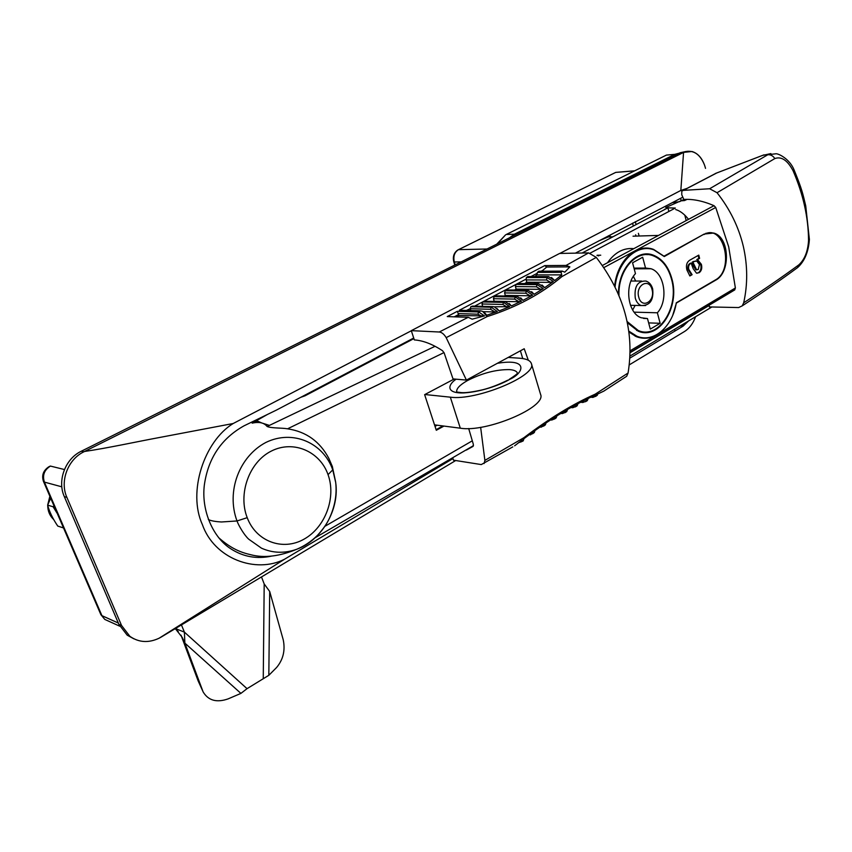 <?xml version="1.0" encoding="UTF-8"?>
<svg xmlns="http://www.w3.org/2000/svg" width="852" height="852" viewBox="0 0 852 852"><rect width="100%" height="100%" fill="white"/><g stroke="black" fill="none" stroke-linecap="round" stroke-linejoin="round"><path stroke-width="1.28" d="M261.734 422.943L255.568 420.228M452.955 458.578L284.536 559.231C255.749 574.003 214.129 558.635 202.339 524.481C187.504 492.105 204.043 441.379 233.171 423.519L159.739 437.449C136.395 441.773 107.544 448.12 84.561 451.464L683.549 152.433L687.234 151.315C694.998 150.719 700.813 155.458 704.7 165.544L705.531 168.366M133.902 638.84L127.193 635.166L118.886 624.335L64.326 496.652C57.041 480.635 65.306 458.727 81.313 451.219L680.162 152.732L691.973 151.496C697.703 153.211 701.942 157.897 704.7 165.544M84.561 451.464L83.911 451.784C67.819 459.388 59.608 481.316 66.882 497.376L121.527 625.443L129.855 636.306C138.78 642.546 148.546 643.175 159.154 638.191L284.536 559.231M711.835 306.986L629.947 356.072M455.692 460.527L161.252 637.03L191.615 617.849M709.237 305.431L630.054 352.749M161.039 637.158L159.154 638.191M271.405 556.143C256.878 559.242 243.48 556.867 231.201 549.05C213.053 537.825 201.125 510.412 204.352 484.98C208.154 458.216 221.382 438.492 244.034 425.83L276.282 410.163L413.71 338.02M575.398 253.15L682.835 197.163M687.053 188.377L680.833 190.465L683.538 152.646M680.823 190.454L559.86 253.427M411.346 330.757L233.171 423.519M680.162 152.732L686.265 151.432M627.37 322.748L638.127 331.13C659.043 340.534 680.184 307.071 671.908 278.913C668.479 266.623 662.238 258.688 653.175 255.11C636.689 248.475 617.934 269.168 618.509 294.291M694.22 261.426L696.808 261.074L699.46 264.567L698.203 269.53L696.606 269.818L692.9 262.171L695.541 260.957M696.702 269.85L695.871 269.828L693.805 266.633L694.529 266.633M693.805 266.633L692.175 262.182L693.496 261.436M692.175 262.182L692.9 262.171M703.294 234.545L664.283 256.548L653.953 249.881C637.147 243.352 617.657 261.372 615.069 286.836M635.113 336.125L636.859 336.21C653.601 343.356 672.601 326.785 676.286 302.822L715.339 279.978C735.02 269.796 723.625 222.67 704.05 234.524M647.509 254.652L646.668 253.992M639 249.987L637.85 249.657M636.082 336.561L637.083 336.295L636.188 336.604M636.859 336.21L628.797 331.108M598.775 255.888L596.964 255.387M698.139 255.472L698.864 258.39L696.787 259.562L700.642 264.333C701.558 268.124 700.813 270.915 698.406 272.715L696.979 273.236M693.208 268.731L696.478 273.119L699.141 272.715C701.547 270.915 702.293 268.114 701.377 264.333L697.511 259.562L699.598 258.38L698.778 255.11L690.088 260.009C686.872 261.873 685.796 265.174 686.872 269.903L689.864 275.963L692.09 274.695L688.704 269.232C688.203 266.218 689.023 264.184 691.164 263.161L693.208 268.731M698.406 272.715L699.141 272.715M700.642 264.333L701.377 264.333M696.808 259.636L697.532 259.636M691.164 263.161L690.429 263.161C688.288 264.195 687.479 266.218 687.969 269.243L688.704 269.232M687.969 269.243L691.355 274.695L692.09 274.695M691.355 274.695L689.63 275.686M698.864 258.39L699.598 258.38M696.787 259.562L697.511 259.562M627.125 321.534L638.276 330.523C658.841 339.767 679.651 306.848 671.504 279.137C668.128 267.059 661.993 259.253 653.079 255.728C636.572 249.05 617.87 270.297 618.978 295.41M643.558 318.435L647.477 318.552L641.3 317.785C627.839 313.536 624.037 285.495 635.464 273.63L632.567 262.789L642.674 257.251L645.539 268.05L651.003 268.742C664.709 272.832 668.618 300.692 657.361 312.78L634.133 312.162M633.994 268.124L645.539 268.05M632.663 309.99L635.145 305.41M635.688 281.032L633.398 276.378M648.638 322.897L660.14 323.291L657.361 312.78M660.14 323.291L650.3 329.106L647.477 318.552M664.603 209.262L665.71 208.996M675.7 209.56C680.12 210.859 684.369 214.086 688.459 219.241M685.359 200.188L687.031 199.379M684.742 200.529L681.909 200.774M675.54 202.062L674.294 202.435M728.503 293.642L734.616 289.989L735.382 287.976L728.684 246.792L715.733 207.473L714.019 205.683C703.06 200.965 693.006 198.878 683.837 199.453L681.76 194.757L681.802 191.114L683.368 190.369L709.641 188.75L717.043 192.722C729.983 209.166 738.748 227.09 743.349 246.484C747.673 265.59 747.79 284.366 743.689 302.801L742.209 305.868L738.641 307.561L709.343 306.933L709.215 305.176M614.643 285.963C617.199 260.542 636.38 242.905 653.58 249.391L663.804 256.079M646.785 254.631L646.018 254.002M633.76 248.656C623.611 247.644 614.846 252.352 607.476 262.778M608.616 235.716C610.841 235.205 610.703 235.621 608.221 236.941L612.939 236.792M664.23 256.069L704.199 234.044L713.71 233.043C729.727 237.058 730.856 272.565 715.659 280.18L676.403 303.024L672.803 315.07M600.735 255.195L597.22 255.249M598.636 240.956L608.221 236.941M661.78 331.108C653.718 338.106 645.252 339.959 636.359 336.668L628.914 332.014M325.081 526.206L472.317 440.814M668.841 211.488L667.904 207.835L675.317 208.058L590.191 253.119M582.129 253.023L667.904 207.835M683.837 199.453L679.683 201.636L672.09 202.733M734.616 289.989L630.065 352.483M630.086 350.822L735.382 287.976M795.321 269.253L797.696 267.507L798.739 264.929C782.285 276.996 763.935 289.616 743.689 302.801M717.043 192.722L774.841 158.557C781.433 156.204 787.514 160.282 793.074 170.762C803.276 194.373 808.431 217.697 808.548 240.733C807.803 251.681 804.533 259.743 798.739 264.929M809.389 239.146L808.548 240.733M774.841 158.557C773.009 155.82 770.677 154.542 767.822 154.745L775.735 153.797C778.259 153.275 789.793 158.962 794.117 169.995L793.074 170.762M709.641 188.75L767.822 154.745L763.349 155.107L715.339 173.51M770.868 153.594L762.423 155.437L716.436 173.084M715.733 207.473L603.834 267.603M602.364 265.494L714.019 205.683M444.009 352.59L287.55 428.822C281.969 427.768 271.745 428.396 267.123 426.49C264.088 422.688 259.104 421.58 252.16 423.156L267.464 414.445M435.052 346.295L267.123 426.49M247.208 517.675C237.932 494.181 248.912 462.221 271.33 451.07C293.674 439.685 320.096 451.666 328.031 474.628C336.38 497.408 325.443 527.313 303.972 539.199C282.608 551.329 256.111 541.403 247.208 517.675L237.005 520.966C225.972 491.221 239.444 456.31 265.867 442.454C292.992 429.184 323.43 442.997 332.749 469.878L335.677 482.37C339.66 509.198 322.269 539.785 297.071 549.146L296.624 549.306C284.525 553.576 272.821 553.204 261.5 548.187L248.72 539.188C244.258 535.152 238.72 525.759 237.005 520.966L221.499 521.978C215.077 521.616 210.689 520.785 208.325 519.486M287.55 428.822C306.166 431.613 319.947 441.506 328.893 458.493L332.429 466.694L332.749 469.878L328.031 474.628M261.681 422.933L269.402 425.393M413.902 338.617L305.037 395.797L300.66 397.362M454.18 379.012L424.637 394.646L436.299 430.271L443.967 426.075M435.063 426.351L437.172 425.191M43.495 481.476L100.898 614.697L104.785 619.415L108.726 621.204M297.486 343.473L299.158 342.642M255.312 420.345L257.964 422.539M50.311 466.055L48.713 466.853C43.25 470.592 41.503 475.448 43.463 481.412L44.4 482.104L101.921 615.655L118.332 623.046M64.432 469.537L50.438 466.076C44.251 469.942 42.238 475.278 44.4 482.104L61.823 486.822M62.856 526.408L63.261 527.867L57.766 526.078C52.739 518.655 49.363 511.669 47.648 505.119L50.694 498.207M53.974 505.811L53.09 506.77L57.318 513.554M53.09 506.77L47.648 505.119M688.64 320.895L683.102 326.146L629.83 358.138M509.485 237.804L514.352 234.204L674.752 154.35L679.3 153.168M695.594 316.72C693.081 323.515 689.385 328.446 684.497 331.513L629.245 364.89M497.792 363.24C529.571 357.957 523.458 373.485 509.666 379.364C502.392 383.794 482.967 391.728 464.031 392.91C445.447 393.613 447.832 384.603 456.15 379.183M508.399 357.457L519.315 358.181C526.366 358.681 530.391 360.502 531.392 363.644C537.41 375.498 476.396 401.004 450.335 397.17L460.304 428.194C486.407 432.763 546.814 407.064 540.583 394.423L540.519 394.188M460.304 428.194L434.584 424.86M424.892 394.519L450.335 397.17M203.223 692.069L198.186 681.004L203.223 692.069C208.41 700.568 216.674 702.847 228.027 698.917L240.914 693.39L247.037 688.672L268.827 675.306L276.57 667.531C283.141 659.682 285.377 650.481 283.269 639.948L269.701 591.501L268.827 675.306M202.808 691.068L184.873 643.122L184.394 632.12L181.444 624.921M178.26 631.534L175.139 628.701M198.186 681.004L181.029 635.166M175.949 629.436L182.211 637.392L184.873 643.122L240.914 693.39M175.405 628.542L184.394 632.12L247.037 688.672M261.489 576.942L264.195 583.961L269.701 591.501M515.407 286.602L516.035 284.451L537.005 284.579L536.377 286.773L515.407 286.602L516.142 289.084L540.754 289.339L543.246 288.626L534.119 294.291L527.931 290.181L526.429 291.054L525.748 293.205L504.576 292.918L505.321 295.41L530.157 295.793L532.617 295.165L523.011 300.373L516.876 296.198L515.3 296.997L514.565 299.095L493.436 298.711L494.192 301.225L519.006 301.736L521.435 301.171L511.349 305.921L505.257 301.683L503.596 302.396L502.818 304.462L481.976 303.983L482.701 306.358M494.192 306.805L509.698 306.645L499.112 310.927L494.49 306.901L493.063 306.613L491.306 307.263L497.387 311.576L486.758 315.219L484.745 312.833M502.818 304.462L507.291 307.135M514.565 299.095L519.006 301.736M520.7 297.827L523.011 300.373M525.748 293.205L530.157 295.793M531.616 291.65L534.119 294.291M536.377 286.773L540.754 289.339M516.035 284.451L517.505 283.524L538.432 283.641L537.005 284.579L543.246 288.626M514.587 290.042L516.142 289.084M504.576 292.918L505.247 290.798L506.759 289.946L527.931 290.181M505.247 290.798L526.429 291.054L532.617 295.165M504.246 295.995L505.321 295.41M493.436 298.711L494.149 296.645L495.704 295.868L516.876 296.198M494.149 296.645L515.3 296.997L521.435 301.171M511.349 305.921L509.208 303.482M505.257 301.683L484.351 301.246L482.743 301.959L481.976 303.983M517.697 283.524L526.216 279.051L526.387 277.539L547.08 277.56L546.494 279.988L550.658 282.363L553.385 281.522L544.673 287.678L541.968 284.941M526.387 277.539L527.739 276.549L548.432 276.549L547.08 277.56L553.385 281.522M524.736 283.567L526.674 282.246L550.658 282.363M544.673 287.678L538.432 283.641M526.216 279.051L526.674 282.246M546.494 279.988L525.993 279.925M534.726 276.549L536.93 274.908L561.788 274.877L554.695 280.532L551.436 277.454M554.695 280.532L548.432 276.549M454.254 316.827L458.589 314.548L458.898 315.506L484.511 315.911L472.157 319.17L468.217 317.306L439.27 332.003L411.303 330.651L559.626 253.438L588.604 252.906L566.101 265.419L544.737 265.611L546.739 267.049L569.871 266.878L564.791 272.171L562.224 271.106L538.847 271.213L537.388 272.384L561.042 272.299L561.777 274.866L536.93 274.908M468.685 428.524L473.361 444.403L473.084 446.373L466.374 450.058M452.785 458.057L453.466 460.176L481.273 464.574L512.755 446.895M518.442 442.71L521.52 441.73L522.244 439.93L514.629 445.798M595.74 396.404L598.019 393.858L603.791 391.132M480.645 427.31L484.884 460.389L523.905 437.694L522.862 441.176L524.14 438.524L533.469 431.644L532.819 433.593L530.019 434.701M532.766 433.668L534.332 432.507L534.971 430.569L544.556 423.902L543.853 425.904L540.977 427.054M539.987 427.033L540.85 427.14L540.2 426.884M543.746 426.043L545.355 424.892L546.057 422.89L555.451 416.777L554.684 418.833L551.723 420.057L550.893 419.695M554.524 419.035L556.164 417.906L556.931 415.84L566.143 410.259L565.313 412.379L562.299 413.582L561.383 413.103M565.078 412.656L566.761 411.537L567.602 409.418L576.634 404.359L575.728 406.542L572.704 407.725L571.671 407.096M575.409 406.883L577.134 405.786L578.05 403.614L586.911 399.077L585.91 401.313L582.874 402.474L581.724 401.686M585.494 401.718L587.273 400.653L588.263 398.416L596.73 394.455L595.995 396.095L592.875 397.415L590.755 397.224M591.959 396.659L593.716 395.85M580.627 402.25L582.874 402.474M582.555 401.26L583.087 400.983M570.883 407.544L572.704 407.725M560.85 413.422L562.299 413.582M550.541 419.919L551.681 420.057M523.905 437.694C549.21 418.502 572.97 403.997 595.186 394.178L595.026 395.253M595.186 394.178L628.073 373.016L626.689 376.254L624.409 377.755M484.884 460.389L484.106 463.541M411.303 330.651L414.317 339.916C423.05 340.512 432.454 344.112 442.518 350.726L444.18 352.994L453.008 378.906L466.417 380.088L446.182 337.637C444.084 334.176 441.783 332.291 439.27 332.003M458.589 314.548L458.163 313.568L477.908 314.196L481.742 316.273M454.648 316.837L458.898 315.506M458.163 313.568L457.322 311.321L447.257 316.582L468.217 317.306M486.758 315.219L482.679 311.395L480.752 310.863L478.643 311.949L457.322 311.321M477.908 314.196L478.643 311.949L484.511 315.911M483.159 311.64L495.001 311.992L490.486 309.276L470.197 308.722L470.773 310.575M544.737 265.611L459.366 310.245L480.752 310.863M466.395 310.447L470.197 308.722M470.336 308.381L470.837 306.731L491.306 307.263L490.486 309.276M495.001 311.992L497.387 311.576M482.679 311.395L487.131 316.593L446.182 337.637M528.315 360.258L524.214 348.745L466.417 380.088M520.423 350.843L522.745 358.554M628.073 373.016C634.676 332.131 624.069 293.589 596.272 257.389L561.958 276.57C541.244 293.993 516.301 307.338 487.131 316.593M596.272 257.389L588.604 252.906M569.871 266.878L566.101 265.419M541.744 271.202L546.739 267.049M562.224 271.106L561.042 272.299M561.958 276.57L561.127 275.43M530.988 276.549L537.271 273.247L537.388 272.384M537.271 273.247L536.92 274.898M541.169 271.202L542.884 270.297M470.837 306.731L472.562 306.102L493.063 306.613M482.743 301.959L503.596 302.396L509.698 306.645M499.112 310.927L497.121 308.584M81.313 451.219L83.911 451.784M64.326 496.652L66.882 497.376M118.886 624.335L121.527 625.443M652.046 289.584C655.561 301.374 641.694 309.404 638.744 297.146C635.198 285.186 649.213 277.347 652.046 289.584M645.646 305.538L641.098 305.538C638.318 304.377 636.369 301.896 635.262 298.072C634.133 286.432 637.701 280.766 645.944 281.064C649.288 282.204 651.524 284.813 652.675 288.903C653.835 300.192 649.969 305.74 641.098 305.538L630.469 305.314M633.025 236.196L658.181 235.429M715.659 280.18L714.998 280.18M716.532 173.084L683.368 190.369M332.312 466.363L335.624 481.944M436.117 429.674L442.933 425.936M49.927 496.397L47.861 504.554M47.829 505.8C47.978 511.317 49.927 515.897 53.687 519.528M455.213 264.855L454.318 261.979L461.156 261.894M486.993 249.008L458.482 249.668L615.74 172.392L634.484 170.911M454.318 261.979C453.072 256.377 454.457 252.267 458.482 249.668L457.875 249.945C453.946 252.607 452.582 256.569 453.786 261.82L454.318 261.979M458.44 249.668L615.74 172.392L634.719 170.794M686.148 220.466L684.795 215.119M681.153 200.635L680.567 198.303M635.326 221.701L636.093 224.598M638.393 233.331L638.925 235.333M683.709 323.845L680.769 327.541M514.352 234.204L506.322 234.481L666.434 155.085L674.752 154.35M497.376 243.832L505.63 234.801L496.769 244.141M675.306 330.821L674.262 329.511M506.28 234.481L666.434 155.085M635.805 235.429L635.635 234.801M633.324 226.057L632.546 223.149M507.781 380.184C498.633 384.689 490.251 387.894 482.637 389.79C473.052 391.963 466.065 392.91 461.699 392.644L456.725 392.037C456.139 388.832 459.633 385.051 467.205 380.706C481.998 373.123 496.141 369.427 509.645 369.608C514.225 369.992 516.845 371.216 517.505 373.282C516.088 373.943 519.912 372.42 509.24 379.364M175.991 629.479L178.153 631.417M264.195 583.961L263.257 678.181M474.585 306.156L516.568 284.11M591.671 396.787L592.875 397.415M257.336 422.443L252.501 421.719M127.193 635.166L129.855 636.306M695.871 269.828L696.606 269.818M697.181 259.764L697.916 259.753M636.604 330.459L638.276 330.523M634.186 268.838L651.003 268.742M641.62 281.053L630.991 281.022M665.774 207.526L680.599 200.955M713.71 233.043L711.526 233.107M707.426 233.235L705.829 233.288M315.496 537.537L473.467 445.649M734.861 289.776L630.065 352.408M794.128 170.017C802.147 189.666 802.691 193.191 805.736 205.896L809.389 239.433C808.516 251.798 804.618 261.159 797.696 267.507C781.146 279.722 762.657 292.513 742.209 305.868M763.285 155.107L764.031 154.851M683.187 190.39L715.094 173.755M335.677 482.37C337.094 494.469 334.911 506.631 329.138 518.857C326.902 523.778 323.004 529.284 317.434 535.386C311.3 541.446 304.356 546.089 296.624 549.316L296.624 549.316M297.071 549.146C279.648 556.367 264.301 558.241 251.01 554.79C241.393 552.575 231.648 549.125 218.613 537.644M100.898 614.697L104.785 619.415L119.77 626.209M49.863 496.258L47.712 504.927M47.712 505.353C47.755 511.083 49.757 515.833 53.719 519.582M454.798 265.057L453.786 261.82M540.583 394.423L531.392 363.644M529.486 434.541L530.604 434.871M540.317 426.809L541.308 427.171M550.903 419.685L551.723 420.057M532.819 433.593L534.332 432.507M543.853 425.904L545.355 424.892M554.684 418.833L556.164 417.906M565.313 412.379L566.761 411.537M575.728 406.542L577.134 405.786M585.91 401.313L587.273 400.653M595.995 396.095L597.358 395.232M603.77 391.143L626.689 376.254M521.52 441.73L523.373 440.633"/></g></svg>
